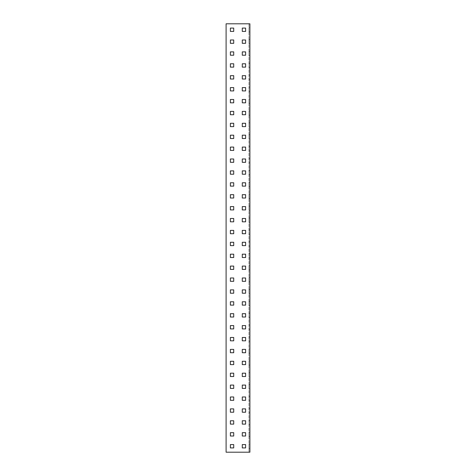 <?xml version="1.0" encoding="UTF-8"?>
<svg xmlns="http://www.w3.org/2000/svg" width="476" height="476" viewBox="0 0 476 476"><rect width="100%" height="100%" fill="white"/><g stroke="black" fill="none" stroke-linecap="round" stroke-linejoin="round"><path stroke-width="0.36" stroke-dasharray="2.38 1.78" d="M230.384 39.984L233.716 39.984L233.716 43.316L230.384 43.316L230.384 39.984M242.284 39.984L245.616 39.984L245.616 43.316L242.284 43.316L242.284 39.984M242.284 28.084L245.616 28.084L245.616 31.416L242.284 31.416L242.284 28.084M230.384 28.084L233.716 28.084L233.716 31.416L230.384 31.416L230.384 28.084M248.948 452.2L226.1 452.2L226.1 23.8L248.948 23.8L248.948 452.2L249.9 452.2L249.9 23.8L248.948 23.8L248.948 452.2M242.284 55.216L242.284 51.884L245.616 51.884L245.616 55.216L242.284 55.216M242.284 67.116L242.284 63.784L245.616 63.784L245.616 67.116L242.284 67.116M242.284 79.016L242.284 75.684L245.616 75.684L245.616 79.016L242.284 79.016M242.284 90.916L242.284 87.584L245.616 87.584L245.616 90.916L242.284 90.916M242.284 102.816L242.284 99.484L245.616 99.484L245.616 102.816L242.284 102.816M242.284 114.716L242.284 111.384L245.616 111.384L245.616 114.716L242.284 114.716M242.284 126.616L242.284 123.284L245.616 123.284L245.616 126.616L242.284 126.616M242.284 138.516L242.284 135.184L245.616 135.184L245.616 138.516L242.284 138.516M242.284 150.416L242.284 147.084L245.616 147.084L245.616 150.416L242.284 150.416M242.284 162.316L242.284 158.984L245.616 158.984L245.616 162.316L242.284 162.316M242.284 174.216L242.284 170.884L245.616 170.884L245.616 174.216L242.284 174.216M242.284 186.116L242.284 182.784L245.616 182.784L245.616 186.116L242.284 186.116M242.284 198.016L242.284 194.684L245.616 194.684L245.616 198.016L242.284 198.016M242.284 209.916L242.284 206.584L245.616 206.584L245.616 209.916L242.284 209.916M242.284 221.816L242.284 218.484L245.616 218.484L245.616 221.816L242.284 221.816M242.284 233.716L242.284 230.384L245.616 230.384L245.616 233.716L242.284 233.716M242.284 245.616L242.284 242.284L245.616 242.284L245.616 245.616L242.284 245.616M242.284 257.516L242.284 254.184L245.616 254.184L245.616 257.516L242.284 257.516M242.284 269.416L242.284 266.084L245.616 266.084L245.616 269.416L242.284 269.416M242.284 281.316L242.284 277.984L245.616 277.984L245.616 281.316L242.284 281.316M242.284 293.216L242.284 289.884L245.616 289.884L245.616 293.216L242.284 293.216M242.284 305.116L242.284 301.784L245.616 301.784L245.616 305.116L242.284 305.116M242.284 317.016L242.284 313.684L245.616 313.684L245.616 317.016L242.284 317.016M242.284 328.916L242.284 325.584L245.616 325.584L245.616 328.916L242.284 328.916M242.284 340.816L242.284 337.484L245.616 337.484L245.616 340.816L242.284 340.816M242.284 352.716L242.284 349.384L245.616 349.384L245.616 352.716L242.284 352.716M242.284 364.616L242.284 361.284L245.616 361.284L245.616 364.616L242.284 364.616M242.284 376.516L242.284 373.184L245.616 373.184L245.616 376.516L242.284 376.516M242.284 388.416L242.284 385.084L245.616 385.084L245.616 388.416L242.284 388.416M242.284 400.316L242.284 396.984L245.616 396.984L245.616 400.316L242.284 400.316M242.284 412.216L242.284 408.884L245.616 408.884L245.616 412.216L242.284 412.216M242.284 424.116L242.284 420.784L245.616 420.784L245.616 424.116L242.284 424.116M242.284 436.016L242.284 432.684L245.616 432.684L245.616 436.016L242.284 436.016M242.284 447.916L242.284 444.584L245.616 444.584L245.616 447.916L242.284 447.916M230.384 55.216L230.384 51.884L233.716 51.884L233.716 55.216L230.384 55.216M230.384 67.116L230.384 63.784L233.716 63.784L233.716 67.116L230.384 67.116M230.384 79.016L230.384 75.684L233.716 75.684L233.716 79.016L230.384 79.016M230.384 90.916L230.384 87.584L233.716 87.584L233.716 90.916L230.384 90.916M230.384 102.816L230.384 99.484L233.716 99.484L233.716 102.816L230.384 102.816M230.384 114.716L230.384 111.384L233.716 111.384L233.716 114.716L230.384 114.716M230.384 126.616L230.384 123.284L233.716 123.284L233.716 126.616L230.384 126.616M230.384 138.516L230.384 135.184L233.716 135.184L233.716 138.516L230.384 138.516M230.384 150.416L230.384 147.084L233.716 147.084L233.716 150.416L230.384 150.416M230.384 162.316L230.384 158.984L233.716 158.984L233.716 162.316L230.384 162.316M230.384 174.216L230.384 170.884L233.716 170.884L233.716 174.216L230.384 174.216M230.384 186.116L230.384 182.784L233.716 182.784L233.716 186.116L230.384 186.116M230.384 198.016L230.384 194.684L233.716 194.684L233.716 198.016L230.384 198.016M230.384 209.916L230.384 206.584L233.716 206.584L233.716 209.916L230.384 209.916M230.384 221.816L230.384 218.484L233.716 218.484L233.716 221.816L230.384 221.816M230.384 233.716L230.384 230.384L233.716 230.384L233.716 233.716L230.384 233.716M230.384 245.616L230.384 242.284L233.716 242.284L233.716 245.616L230.384 245.616M230.384 257.516L230.384 254.184L233.716 254.184L233.716 257.516L230.384 257.516M230.384 269.416L230.384 266.084L233.716 266.084L233.716 269.416L230.384 269.416M230.384 281.316L230.384 277.984L233.716 277.984L233.716 281.316L230.384 281.316M230.384 293.216L230.384 289.884L233.716 289.884L233.716 293.216L230.384 293.216M230.384 305.116L230.384 301.784L233.716 301.784L233.716 305.116L230.384 305.116M230.384 317.016L230.384 313.684L233.716 313.684L233.716 317.016L230.384 317.016M230.384 328.916L230.384 325.584L233.716 325.584L233.716 328.916L230.384 328.916M230.384 340.816L230.384 337.484L233.716 337.484L233.716 340.816L230.384 340.816M230.384 352.716L230.384 349.384L233.716 349.384L233.716 352.716L230.384 352.716M230.384 364.616L230.384 361.284L233.716 361.284L233.716 364.616L230.384 364.616M230.384 376.516L230.384 373.184L233.716 373.184L233.716 376.516L230.384 376.516M230.384 388.416L230.384 385.084L233.716 385.084L233.716 388.416L230.384 388.416M230.384 400.316L230.384 396.984L233.716 396.984L233.716 400.316L230.384 400.316M230.384 412.216L230.384 408.884L233.716 408.884L233.716 412.216L230.384 412.216M230.384 424.116L230.384 420.784L233.716 420.784L233.716 424.116L230.384 424.116M230.384 436.016L230.384 432.684L233.716 432.684L233.716 436.016L230.384 436.016M230.384 447.916L230.384 444.584L233.716 444.584L233.716 447.916L230.384 447.916M249.9 444.108L249.9 448.392L249.9 444.108L248.948 444.108L248.948 448.392L248.948 444.108L249.9 444.108M249.9 432.208L249.9 436.492L249.9 432.208L248.948 432.208L248.948 436.492L248.948 432.208L249.9 432.208M249.9 420.308L249.9 424.592L249.9 420.308L248.948 420.308L248.948 424.592L248.948 420.308L249.9 420.308M249.9 408.408L249.9 412.692L249.9 408.408L248.948 408.408L248.948 412.692L248.948 408.408L249.9 408.408M249.9 396.508L249.9 400.792L249.9 396.508L248.948 396.508L248.948 400.792L248.948 396.508L249.9 396.508M249.9 384.608L249.9 388.892L249.9 384.608L248.948 384.608L248.948 388.892L248.948 384.608L249.9 384.608M249.9 372.708L249.9 376.992L249.9 372.708L248.948 372.708L248.948 376.992L248.948 372.708L249.9 372.708M249.9 360.808L249.9 365.092L249.9 360.808L248.948 360.808L248.948 365.092L248.948 360.808L249.9 360.808M249.9 348.908L249.9 353.192L249.9 348.908L248.948 348.908L248.948 353.192L248.948 348.908L249.9 348.908M249.9 337.008L249.9 341.292L249.9 337.008L248.948 337.008L248.948 341.292L248.948 337.008L249.9 337.008M249.9 325.108L249.9 329.392L249.9 325.108L248.948 325.108L248.948 329.392L248.948 325.108L249.9 325.108M249.9 313.208L249.9 317.492L249.9 313.208L248.948 313.208L248.948 317.492L248.948 313.208L249.9 313.208M249.9 301.308L249.9 305.592L249.9 301.308L248.948 301.308L248.948 305.592L248.948 301.308L249.9 301.308M249.9 289.408L249.9 293.692L249.9 289.408L248.948 289.408L248.948 293.692L248.948 289.408L249.9 289.408M249.9 277.508L249.9 281.792L249.9 277.508L248.948 277.508L248.948 281.792L248.948 277.508L249.9 277.508M249.9 265.608L249.9 269.892L249.9 265.608L248.948 265.608L248.948 269.892L248.948 265.608L249.9 265.608M249.9 253.708L249.9 257.992L249.9 253.708L248.948 253.708L248.948 257.992L248.948 253.708L249.9 253.708M249.9 241.808L249.9 246.092L249.9 241.808L248.948 241.808L248.948 246.092L248.948 241.808L249.9 241.808M249.9 229.908L249.9 234.192L249.9 229.908L248.948 229.908L248.948 234.192L248.948 229.908L249.9 229.908M249.9 218.008L249.9 222.292L249.9 218.008L248.948 218.008L248.948 222.292L248.948 218.008L249.9 218.008M249.9 206.108L249.9 210.392L249.9 206.108L248.948 206.108L248.948 210.392L248.948 206.108L249.9 206.108M249.9 194.208L249.9 198.492L249.9 194.208L248.948 194.208L248.948 198.492L248.948 194.208L249.9 194.208M249.9 182.308L249.9 186.592L249.9 182.308L248.948 182.308L248.948 186.592L248.948 182.308L249.9 182.308M249.9 170.408L249.9 174.692L249.9 170.408L248.948 170.408L248.948 174.692L248.948 170.408L249.9 170.408M249.9 158.508L249.9 162.792L249.9 158.508L248.948 158.508L248.948 162.792L248.948 158.508L249.9 158.508M249.9 146.608L249.9 150.892L249.9 146.608L248.948 146.608L248.948 150.892L248.948 146.608L249.9 146.608M249.9 134.708L249.9 138.992L249.9 134.708L248.948 134.708L248.948 138.992L248.948 134.708L249.9 134.708M249.9 122.808L249.9 127.092L249.9 122.808L248.948 122.808L248.948 127.092L248.948 122.808L249.9 122.808M249.9 110.908L249.9 115.192L249.9 110.908L248.948 110.908L248.948 115.192L248.948 110.908L249.9 110.908M249.9 99.008L249.9 103.292L249.9 99.008L248.948 99.008L248.948 103.292L248.948 99.008L249.9 99.008M249.9 87.108L249.9 91.392L249.9 87.108L248.948 87.108L248.948 91.392L248.948 87.108L249.9 87.108M249.9 75.208L249.9 79.492L249.9 75.208L248.948 75.208L248.948 79.492L248.948 75.208L249.9 75.208M249.9 63.308L249.9 67.592L249.9 63.308L248.948 63.308L248.948 67.592L248.948 63.308L249.9 63.308M249.9 51.408L249.9 55.692L249.9 51.408L248.948 51.408L248.948 55.692L248.948 51.408L249.9 51.408M249.9 39.508L249.9 43.792L249.9 39.508L248.948 39.508L248.948 43.792L248.948 39.508L249.9 39.508M249.9 27.608L249.9 31.892L249.9 27.608L248.948 27.608L248.948 31.892L248.948 27.608L249.9 27.608M248.948 31.892L249.9 31.892L248.948 31.892M248.948 43.792L249.9 43.792L248.948 43.792M248.948 55.692L249.9 55.692L248.948 55.692M248.948 67.592L249.9 67.592L248.948 67.592M248.948 79.492L249.9 79.492L248.948 79.492M248.948 91.392L249.9 91.392L248.948 91.392M248.948 103.292L249.9 103.292L248.948 103.292M248.948 115.192L249.9 115.192L248.948 115.192M248.948 127.092L249.9 127.092L248.948 127.092M248.948 138.992L249.9 138.992L248.948 138.992M248.948 150.892L249.9 150.892L248.948 150.892M248.948 162.792L249.9 162.792L248.948 162.792M248.948 174.692L249.9 174.692L248.948 174.692M248.948 186.592L249.9 186.592L248.948 186.592M248.948 198.492L249.9 198.492L248.948 198.492M248.948 210.392L249.9 210.392L248.948 210.392M248.948 222.292L249.9 222.292L248.948 222.292M248.948 234.192L249.9 234.192L248.948 234.192M248.948 246.092L249.9 246.092L248.948 246.092M248.948 257.992L249.9 257.992L248.948 257.992M248.948 269.892L249.9 269.892L248.948 269.892M248.948 281.792L249.9 281.792L248.948 281.792M248.948 293.692L249.9 293.692L248.948 293.692M248.948 305.592L249.9 305.592L248.948 305.592M248.948 317.492L249.9 317.492L248.948 317.492M248.948 329.392L249.9 329.392L248.948 329.392M248.948 341.292L249.9 341.292L248.948 341.292M248.948 353.192L249.9 353.192L248.948 353.192M248.948 365.092L249.9 365.092L248.948 365.092M248.948 376.992L249.9 376.992L248.948 376.992M248.948 388.892L249.9 388.892L248.948 388.892M248.948 400.792L249.9 400.792L248.948 400.792M248.948 412.692L249.9 412.692L248.948 412.692M248.948 424.592L249.9 424.592L248.948 424.592M248.948 436.492L249.9 436.492L248.948 436.492M248.948 448.392L249.9 448.392L248.948 448.392"/><path stroke-width="0.71" d="M226.1 23.8L226.1 452.2L249.9 452.2L249.9 23.8L226.1 23.8M230.384 39.984L230.384 43.316L233.716 43.316L233.716 39.984L230.384 39.984M242.284 39.984L242.284 43.316L245.616 43.316L245.616 39.984L242.284 39.984M242.284 28.084L242.284 31.416L245.616 31.416L245.616 28.084L242.284 28.084M230.384 28.084L230.384 31.416L233.716 31.416L233.716 28.084L230.384 28.084M242.284 51.884L242.284 55.216L245.616 55.216L245.616 51.884L242.284 51.884M242.284 63.784L242.284 67.116L245.616 67.116L245.616 63.784L242.284 63.784M242.284 75.684L242.284 79.016L245.616 79.016L245.616 75.684L242.284 75.684M242.284 87.584L242.284 90.916L245.616 90.916L245.616 87.584L242.284 87.584M242.284 99.484L242.284 102.816L245.616 102.816L245.616 99.484L242.284 99.484M242.284 111.384L242.284 114.716L245.616 114.716L245.616 111.384L242.284 111.384M242.284 123.284L242.284 126.616L245.616 126.616L245.616 123.284L242.284 123.284M242.284 135.184L242.284 138.516L245.616 138.516L245.616 135.184L242.284 135.184M242.284 147.084L242.284 150.416L245.616 150.416L245.616 147.084L242.284 147.084M242.284 158.984L242.284 162.316L245.616 162.316L245.616 158.984L242.284 158.984M242.284 170.884L242.284 174.216L245.616 174.216L245.616 170.884L242.284 170.884M242.284 182.784L242.284 186.116L245.616 186.116L245.616 182.784L242.284 182.784M242.284 194.684L242.284 198.016L245.616 198.016L245.616 194.684L242.284 194.684M242.284 206.584L242.284 209.916L245.616 209.916L245.616 206.584L242.284 206.584M242.284 218.484L242.284 221.816L245.616 221.816L245.616 218.484L242.284 218.484M242.284 230.384L242.284 233.716L245.616 233.716L245.616 230.384L242.284 230.384M242.284 242.284L242.284 245.616L245.616 245.616L245.616 242.284L242.284 242.284M242.284 254.184L242.284 257.516L245.616 257.516L245.616 254.184L242.284 254.184M242.284 266.084L242.284 269.416L245.616 269.416L245.616 266.084L242.284 266.084M242.284 277.984L242.284 281.316L245.616 281.316L245.616 277.984L242.284 277.984M242.284 289.884L242.284 293.216L245.616 293.216L245.616 289.884L242.284 289.884M242.284 301.784L242.284 305.116L245.616 305.116L245.616 301.784L242.284 301.784M242.284 313.684L242.284 317.016L245.616 317.016L245.616 313.684L242.284 313.684M242.284 325.584L242.284 328.916L245.616 328.916L245.616 325.584L242.284 325.584M242.284 337.484L242.284 340.816L245.616 340.816L245.616 337.484L242.284 337.484M242.284 349.384L242.284 352.716L245.616 352.716L245.616 349.384L242.284 349.384M242.284 361.284L242.284 364.616L245.616 364.616L245.616 361.284L242.284 361.284M242.284 373.184L242.284 376.516L245.616 376.516L245.616 373.184L242.284 373.184M242.284 385.084L242.284 388.416L245.616 388.416L245.616 385.084L242.284 385.084M242.284 396.984L242.284 400.316L245.616 400.316L245.616 396.984L242.284 396.984M242.284 408.884L242.284 412.216L245.616 412.216L245.616 408.884L242.284 408.884M242.284 420.784L242.284 424.116L245.616 424.116L245.616 420.784L242.284 420.784M242.284 432.684L242.284 436.016L245.616 436.016L245.616 432.684L242.284 432.684M242.284 444.584L242.284 447.916L245.616 447.916L245.616 444.584L242.284 444.584M230.384 51.884L230.384 55.216L233.716 55.216L233.716 51.884L230.384 51.884M230.384 63.784L230.384 67.116L233.716 67.116L233.716 63.784L230.384 63.784M230.384 75.684L230.384 79.016L233.716 79.016L233.716 75.684L230.384 75.684M230.384 87.584L230.384 90.916L233.716 90.916L233.716 87.584L230.384 87.584M230.384 99.484L230.384 102.816L233.716 102.816L233.716 99.484L230.384 99.484M230.384 111.384L230.384 114.716L233.716 114.716L233.716 111.384L230.384 111.384M230.384 123.284L230.384 126.616L233.716 126.616L233.716 123.284L230.384 123.284M230.384 135.184L230.384 138.516L233.716 138.516L233.716 135.184L230.384 135.184M230.384 147.084L230.384 150.416L233.716 150.416L233.716 147.084L230.384 147.084M230.384 158.984L230.384 162.316L233.716 162.316L233.716 158.984L230.384 158.984M230.384 170.884L230.384 174.216L233.716 174.216L233.716 170.884L230.384 170.884M230.384 182.784L230.384 186.116L233.716 186.116L233.716 182.784L230.384 182.784M230.384 194.684L230.384 198.016L233.716 198.016L233.716 194.684L230.384 194.684M230.384 206.584L230.384 209.916L233.716 209.916L233.716 206.584L230.384 206.584M230.384 218.484L230.384 221.816L233.716 221.816L233.716 218.484L230.384 218.484M230.384 230.384L230.384 233.716L233.716 233.716L233.716 230.384L230.384 230.384M230.384 242.284L230.384 245.616L233.716 245.616L233.716 242.284L230.384 242.284M230.384 254.184L230.384 257.516L233.716 257.516L233.716 254.184L230.384 254.184M230.384 266.084L230.384 269.416L233.716 269.416L233.716 266.084L230.384 266.084M230.384 277.984L230.384 281.316L233.716 281.316L233.716 277.984L230.384 277.984M230.384 289.884L230.384 293.216L233.716 293.216L233.716 289.884L230.384 289.884M230.384 301.784L230.384 305.116L233.716 305.116L233.716 301.784L230.384 301.784M230.384 313.684L230.384 317.016L233.716 317.016L233.716 313.684L230.384 313.684M230.384 325.584L230.384 328.916L233.716 328.916L233.716 325.584L230.384 325.584M230.384 337.484L230.384 340.816L233.716 340.816L233.716 337.484L230.384 337.484M230.384 349.384L230.384 352.716L233.716 352.716L233.716 349.384L230.384 349.384M230.384 361.284L230.384 364.616L233.716 364.616L233.716 361.284L230.384 361.284M230.384 373.184L230.384 376.516L233.716 376.516L233.716 373.184L230.384 373.184M230.384 385.084L230.384 388.416L233.716 388.416L233.716 385.084L230.384 385.084M230.384 396.984L230.384 400.316L233.716 400.316L233.716 396.984L230.384 396.984M230.384 408.884L230.384 412.216L233.716 412.216L233.716 408.884L230.384 408.884M230.384 420.784L230.384 424.116L233.716 424.116L233.716 420.784L230.384 420.784M230.384 432.684L230.384 436.016L233.716 436.016L233.716 432.684L230.384 432.684M230.384 444.584L230.384 447.916L233.716 447.916L233.716 444.584L230.384 444.584"/></g></svg>
